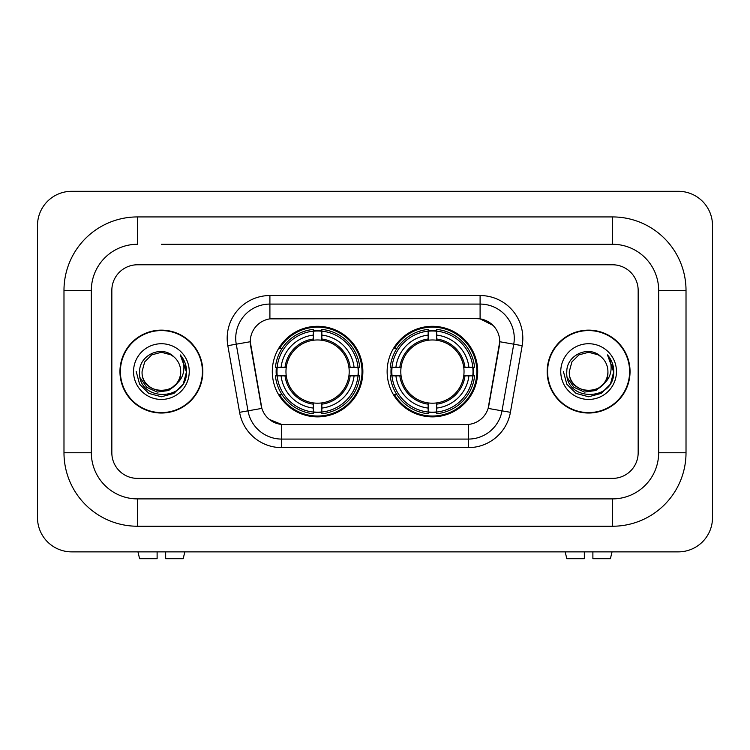 <?xml version="1.0" encoding="UTF-8"?>
<svg xmlns="http://www.w3.org/2000/svg" width="750" height="750" viewBox="0 0 750 750"><rect width="100%" height="100%" fill="white"/><g stroke="black" fill="none" stroke-linecap="round" stroke-linejoin="round"><path stroke-width="1.12" d="M387.131 371.578A45.281 45.281 0 0 0 432.422 416.869A45.281 45.281 0 0 0 477.703 371.578A45.281 45.281 0 0 0 432.422 326.297A45.281 45.281 0 0 0 387.131 371.578M272.297 371.578A45.281 45.281 0 0 0 317.578 416.869A45.281 45.281 0 0 0 362.869 371.578A45.281 45.281 0 0 0 317.578 326.297A45.281 45.281 0 0 0 272.297 371.578M250.256 341.681A23.072 23.072 0 0 0 250.603 345.684L261.15 405.497A23.072 23.072 0 0 0 283.866 424.556L466.134 424.556A23.072 23.072 0 0 0 488.85 405.497L499.397 345.684A23.072 23.072 0 0 0 476.681 318.609L273.319 318.609A23.072 23.072 0 0 0 250.256 341.681L250.509 338.259M276.366 375.853A41.438 41.438 0 0 1 276.366 367.312M391.2 375.853A41.438 41.438 0 0 1 391.2 367.312M119.953 371.578A41.438 41.438 0 0 0 161.391 413.025A41.438 41.438 0 0 0 202.828 371.578A41.438 41.438 0 0 0 161.391 330.141A41.438 41.438 0 0 0 119.953 371.578M547.172 371.578A41.438 41.438 0 0 0 588.609 413.025A41.438 41.438 0 0 0 630.047 371.578A41.438 41.438 0 0 0 588.609 330.141A41.438 41.438 0 0 0 547.172 371.578M269.906 295.538L480.094 295.538A42.722 42.722 0 0 1 522.169 345.675L510.413 412.322A42.722 42.722 0 0 1 468.347 447.628L281.653 447.628A42.722 42.722 0 0 1 239.588 412.322L227.831 345.675A42.722 42.722 0 0 1 269.906 295.538L269.906 304.078L480.094 304.078A34.181 34.181 0 0 1 513.75 344.194L502.003 410.841A34.181 34.181 0 0 1 468.347 439.078L281.653 439.078A34.181 34.181 0 0 1 247.997 410.841L236.25 344.194A34.181 34.181 0 0 1 269.906 304.078L269.906 318.863L476.681 318.609L480.094 318.863L492.984 325.359M466.134 424.556L283.866 424.556M281.653 447.628L281.653 424.453L269.344 419.409M513.75 344.194L499.744 341.728L488.137 408.394L502.003 410.841L513.75 344.194L522.169 345.675M239.588 412.322L261.863 408.394L250.256 341.728L236.25 344.194A34.181 34.181 0 0 1 235.725 338.259M488.85 405.497L488.709 406.219M261.291 406.219L261.15 405.497M638.166 290.409A25.631 25.631 0 0 0 612.534 264.778L137.466 264.778A25.631 25.631 0 0 0 111.834 290.409L111.834 452.756A25.631 25.631 0 0 0 137.466 478.387L612.534 478.387A25.631 25.631 0 0 0 638.166 452.756L638.166 290.409A25.631 25.631 0 0 0 612.534 264.778L137.466 264.778A25.631 25.631 0 0 0 111.834 290.409L111.834 452.756A25.631 25.631 0 0 0 137.466 478.387L612.534 478.387A25.631 25.631 0 0 0 638.166 452.756L638.166 290.409M202.406 371.578A41.016 41.016 0 0 0 161.391 330.572A41.016 41.016 0 0 0 120.384 371.578A41.016 41.016 0 0 0 161.391 412.594A41.016 41.016 0 0 0 202.406 371.578M177.422 382.959L168.703 390.497L157.275 392.091L146.766 387.338L140.194 377.841M176.194 383.991C165.938 397.847 141.075 388.978 142.078 371.578C140.897 396.497 181.884 396.497 180.703 371.578C181.884 396.497 140.897 396.497 142.078 371.578L144.666 361.931L151.734 354.862L161.391 352.275L171.047 354.862L174.047 356.991C162.188 344.569 139.378 354.806 139.594 371.578C137.419 401.391 185.756 402.169 186.534 373.031L186.572 371.578C186.506 365.25 184.397 359.691 180.253 354.891C183.403 360.066 184.509 365.625 183.581 371.578C182.681 376.65 180.216 380.784 176.194 383.991A19.312 19.312 0 0 0 180.703 371.578C181.884 396.497 140.897 396.497 142.078 371.578L144.666 361.931L151.734 354.862M180.703 371.578A19.312 19.312 0 0 0 174.047 356.991M133.537 371.578A27.853 27.853 0 0 0 161.391 399.441A27.853 27.853 0 0 0 189.244 371.578A27.853 27.853 0 0 0 161.391 343.725A27.853 27.853 0 0 0 133.537 371.578M180.253 354.891L186.562 372.319L185.391 363.956L186.562 372.319L185.391 363.956L186.562 372.319L180.441 355.106L186.562 372.309L180.441 355.106L186.572 371.578L183.206 384.178L173.981 393.394L161.391 396.769L148.8 393.394L139.584 384.178L136.209 371.578M180.441 355.106L186.562 372.328M157.116 551.869L157.116 558.703L139.594 558.703L137.972 551.869L139.594 558.703M183.197 558.703L184.819 551.869L183.197 558.703L165.666 558.703L165.666 551.869M629.616 371.578A41.016 41.016 0 0 0 588.609 330.572A41.016 41.016 0 0 0 547.594 371.578A41.016 41.016 0 0 0 588.609 412.594A41.016 41.016 0 0 0 629.616 371.578M604.631 382.959L595.913 390.497L584.494 392.091L573.975 387.338L567.403 377.841M607.922 371.578C609.103 396.497 568.116 396.497 569.297 371.578L571.884 361.931L578.953 354.862L588.609 352.275L598.266 354.862L601.256 356.991C589.406 344.569 566.597 354.806 566.803 371.578C564.637 401.391 612.966 402.169 613.753 373.031L613.791 371.578C613.716 365.25 611.616 359.691 607.472 354.891C610.622 360.066 611.728 365.625 610.8 371.578C609.9 376.65 607.434 380.784 603.403 383.991A19.312 19.312 0 0 0 607.922 371.578C609.103 396.497 568.116 396.497 569.297 371.578C568.116 396.497 609.103 396.497 607.922 371.578A19.312 19.312 0 0 0 601.256 356.991M603.403 383.991C593.156 397.847 568.294 388.978 569.297 371.578M560.756 371.578A27.853 27.853 0 0 0 588.609 399.441A27.853 27.853 0 0 0 616.462 371.578A27.853 27.853 0 0 0 588.609 343.725A27.853 27.853 0 0 0 560.756 371.578M607.472 354.891L613.781 372.319L612.609 363.956L613.781 372.319L612.609 363.956L613.781 372.319L607.659 355.106L613.781 372.309L607.659 355.106L613.791 371.578L610.416 384.178L601.2 393.394L588.609 396.769L576.019 393.394L566.794 384.178L563.428 371.578M607.659 355.106L613.781 372.328M321.853 412.031L321.853 413.747A42.384 42.384 0 0 0 359.747 375.853L358.031 375.853A40.669 40.669 0 0 1 321.853 412.031L321.853 408.075A36.741 36.741 0 0 0 354.075 375.853L348.909 375.853A31.612 31.612 0 0 0 321.853 340.256L321.853 331.134A40.669 40.669 0 0 1 358.031 367.312L359.747 367.312A42.384 42.384 0 0 0 321.853 329.419L321.853 331.134M277.134 375.853L275.419 375.853A42.384 42.384 0 0 0 313.312 413.747L313.312 412.031A40.669 40.669 0 0 1 277.134 375.853L281.091 375.853A36.741 36.741 0 0 0 313.312 408.075L313.312 402.909A31.612 31.612 0 0 0 348.909 375.853L350.166 375.853A32.869 32.869 0 0 1 321.853 404.166L321.853 408.075M313.312 331.134L313.312 329.419A42.384 42.384 0 0 0 275.419 367.312L277.134 367.312A40.669 40.669 0 0 1 313.312 331.134L313.312 335.091A36.741 36.741 0 0 0 281.091 367.312L286.256 367.312A31.612 31.612 0 0 0 313.312 402.909L313.312 404.166A32.869 32.869 0 0 1 285 375.853L281.091 375.853M277.219 375.853A40.584 40.584 0 0 1 277.219 367.312M321.853 331.219A40.584 40.584 0 0 0 313.312 331.219M357.947 367.312A40.584 40.584 0 0 1 357.947 375.853M358.031 367.312L354.075 367.312A36.741 36.741 0 0 0 321.853 335.091M354.075 375.853L358.031 375.853M313.312 408.075L313.312 412.031M348.909 367.312L354.075 367.312M321.853 402.956L321.853 404.166M313.312 402.909A31.612 31.612 0 0 1 286.256 375.853L285 375.853M321.853 411.947A40.584 40.584 0 0 1 313.312 411.947M281.091 367.312L277.134 367.312M313.312 340.2L313.312 335.091M321.853 340.256A31.612 31.612 0 0 0 286.256 367.312L285 367.312A32.869 32.869 0 0 1 313.312 339M321.853 340.209L321.853 339A32.869 32.869 0 0 1 350.166 367.312M282.028 348.516L279.609 348.516A44.428 44.428 0 0 1 362.016 371.578A44.428 44.428 0 0 1 279.609 394.65L282.028 394.65M436.688 412.031L436.688 413.747A42.384 42.384 0 0 0 474.581 375.853L472.866 375.853A40.669 40.669 0 0 1 436.688 412.031L436.688 408.075A36.741 36.741 0 0 0 468.909 375.853L463.744 375.853A31.612 31.612 0 0 0 436.688 340.256L436.688 331.134A40.669 40.669 0 0 1 472.866 367.312L474.581 367.312A42.384 42.384 0 0 0 436.688 329.419L436.688 331.134M391.969 375.853L390.253 375.853A42.384 42.384 0 0 0 428.147 413.747L428.147 412.031A40.669 40.669 0 0 1 391.969 375.853L395.925 375.853A36.741 36.741 0 0 0 428.147 408.075L428.147 402.909A31.612 31.612 0 0 0 463.744 375.853L465 375.853A32.869 32.869 0 0 1 436.688 404.166L436.688 408.075M428.147 331.134L428.147 329.419A42.384 42.384 0 0 0 390.253 367.312L391.969 367.312A40.669 40.669 0 0 1 428.147 331.134L428.147 335.091A36.741 36.741 0 0 0 395.925 367.312L401.091 367.312A31.612 31.612 0 0 0 428.147 402.909L428.147 404.166A32.869 32.869 0 0 1 399.834 375.853L395.925 375.853M392.053 375.853A40.584 40.584 0 0 1 392.053 367.312M436.688 331.219A40.584 40.584 0 0 0 428.147 331.219M472.781 367.312A40.584 40.584 0 0 1 472.781 375.853M472.866 367.312L468.909 367.312A36.741 36.741 0 0 0 436.688 335.091M468.909 375.853L472.866 375.853M428.147 408.075L428.147 412.031M463.744 367.312L468.909 367.312M436.688 402.956L436.688 404.166M428.147 402.909A31.612 31.612 0 0 1 401.091 375.853L399.834 375.853M436.688 411.947A40.584 40.584 0 0 1 428.147 411.947M395.925 367.312L391.969 367.312M428.147 340.2L428.147 335.091M436.688 340.256A31.612 31.612 0 0 0 401.091 367.312L399.834 367.312A32.869 32.869 0 0 1 428.147 339M436.688 340.209L436.688 339A32.869 32.869 0 0 1 465 367.312M396.872 348.516L394.444 348.516A44.428 44.428 0 0 1 476.85 371.578A44.428 44.428 0 0 1 394.444 394.65L396.872 394.65M584.334 551.869L584.334 558.703L566.803 558.703L565.181 551.869L566.803 558.703M610.406 558.703L612.028 551.869L610.406 558.703L592.884 558.703L592.884 551.869M161.391 244.275L612.534 244.275L161.391 244.275M686.016 290.409L658.669 290.409L658.669 452.756L658.669 290.409A46.144 46.144 0 0 0 612.534 244.275L612.534 216.928L137.466 216.928A73.481 73.481 0 0 0 63.984 290.409L63.984 452.756A73.481 73.481 0 0 0 137.466 526.238L612.534 526.238A73.481 73.481 0 0 0 686.016 452.756L686.016 290.409A73.481 73.481 0 0 0 612.534 216.928M612.534 526.238L612.534 498.891L137.466 498.891L612.534 498.891A46.144 46.144 0 0 0 658.669 452.756L686.016 452.756M63.984 452.756L91.331 452.756L91.331 290.409L91.331 452.756A46.144 46.144 0 0 0 137.466 498.891L137.466 526.238M137.466 216.928L137.466 244.275A46.144 46.144 0 0 0 91.331 290.409L63.984 290.409M712.5 225.478A34.181 34.181 0 0 0 678.319 191.297L71.681 191.297A34.181 34.181 0 0 0 37.5 225.478L37.5 517.688A34.181 34.181 0 0 0 71.681 551.869L678.319 551.869A34.181 34.181 0 0 0 712.5 517.688L712.5 225.478M480.094 295.538L480.094 318.863M468.347 424.453L468.347 447.628M227.831 345.675L236.25 344.194M502.003 410.841L510.413 412.322M321.853 402.909A31.612 31.612 0 0 0 348.909 375.853M313.312 412.322A40.969 40.969 0 0 0 321.853 412.322M358.322 375.853A40.969 40.969 0 0 0 358.322 367.312M321.853 330.834A40.969 40.969 0 0 0 313.312 330.834M436.688 402.909A31.612 31.612 0 0 0 463.744 375.853M428.147 412.322A40.969 40.969 0 0 0 436.688 412.322M473.166 375.853A40.969 40.969 0 0 0 473.166 367.312M436.688 330.834A40.969 40.969 0 0 0 428.147 330.834"/></g></svg>
